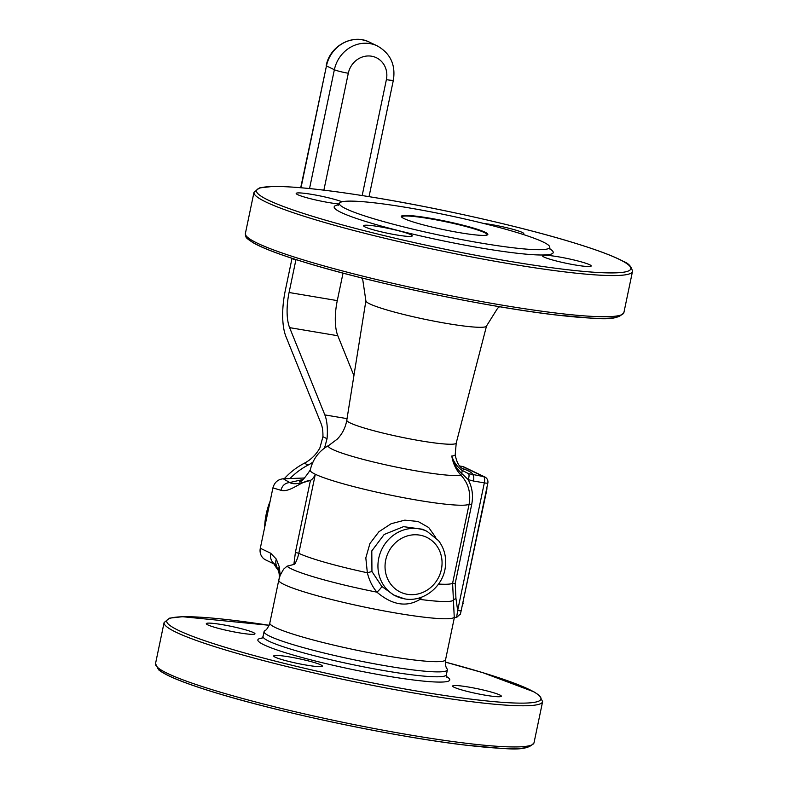 <?xml version="1.0" encoding="UTF-8"?>
<svg xmlns="http://www.w3.org/2000/svg" width="788" height="788" viewBox="0 0 788 788"><rect width="100%" height="100%" fill="white"/><g stroke="black" fill="none" stroke-linecap="round" stroke-linejoin="round"><path stroke-width="1.18" d="M339.254 203.984A24.861 2.443 -168.2 0 1 297.736 194.685A24.861 2.443 -168.2 0 1 296.18 193.434A24.861 2.443 -168.2 0 1 314.895 194.922A24.861 2.443 -168.2 0 1 342.031 201.797M396.492 234.932A24.861 2.443 -168.2 0 1 363.583 225.732A24.861 2.443 -168.2 0 1 388.415 228.422A24.861 2.443 -168.2 0 1 412.242 235.907A24.861 2.443 -168.2 0 1 396.492 234.932M589.641 264.738A24.861 2.443 -168.2 0 1 591.197 265.989A24.861 2.443 -168.2 0 1 566.365 263.3A24.861 2.443 -168.2 0 1 542.528 255.824A24.861 2.443 -168.2 0 1 562.75 257.597A24.861 2.443 -168.2 0 1 589.641 264.738M483.448 223.408A24.861 2.443 -168.2 0 1 490.885 224.491A24.861 2.443 -168.2 0 1 523.793 233.681A24.861 2.443 -168.2 0 1 522.277 234.194M320.815 664.865A24.861 2.443 -168.2 0 1 322.371 666.126A24.861 2.443 -168.2 0 1 302.149 664.353A24.861 2.443 -168.2 0 1 275.258 657.212A24.861 2.443 -168.2 0 1 273.702 655.961A24.861 2.443 -168.2 0 1 293.924 657.724A24.861 2.443 -168.2 0 1 320.815 664.865M468.407 687.018A24.861 2.443 -168.2 0 1 501.316 696.208A24.861 2.443 -168.2 0 1 485.566 695.243A24.861 2.443 -168.2 0 1 452.647 686.043A24.861 2.443 -168.2 0 1 468.407 687.018M239.217 632.843A24.861 2.443 -168.2 0 1 206.308 623.653A24.861 2.443 -168.2 0 1 222.058 624.618A24.861 2.443 -168.2 0 1 254.967 633.818A24.861 2.443 -168.2 0 1 239.217 632.843M304.651 478.001L283.237 478.779C277.888 479.36 274.451 482.404 272.914 487.9L260.306 548.251A11.052 10.205 115.6 0 0 265.654 559.913L275.77 564.76A11.052 10.205 -64.4 0 1 270.668 553.215L260.306 548.251M272.914 487.9L280.942 490.303C282.134 485.595 285.059 483.005 289.728 482.542L283.237 478.779M296.958 259.882L295.933 259.715L289.078 292.506A35.903 13.278 -80.5 0 0 289.61 327.641L324.843 414.902A35.903 13.278 99.5 0 1 327.05 438.699L322.922 436.729L319.889 447.929A35.903 33.175 -64.4 0 1 304.345 463.216A70.152 64.813 115.6 0 0 284.241 478.749M270.136 501.217A70.152 64.813 115.6 0 0 264.669 527.379M273.889 563.853A70.152 64.813 115.6 0 0 278.568 570.739M401.673 217.094A43.734 4.304 -168.2 0 1 401.673 216.966A43.734 4.304 -168.2 0 1 429.391 218.66A43.734 4.304 -168.2 0 1 487.289 234.854A43.734 4.304 -168.2 0 1 487.24 234.972M429.342 218.099A44.197 4.344 -168.2 0 1 487.585 234.794A44.197 4.344 -168.2 0 1 443.703 229.663A44.197 4.344 -168.2 0 1 401.427 216.789A44.197 4.344 -168.2 0 1 429.342 218.099M486.294 490.461L486.659 490.52A4.423 1.635 -80.5 0 0 486.885 487.624M486.659 490.52L462.792 602.928M462.251 605.548A4.423 1.635 -80.5 0 0 463.167 602.987M353.92 375.62L337.816 335.747A35.903 13.278 99.5 0 1 337.284 300.612L343.036 273.121M322.922 436.729A24.861 9.19 -80.5 0 0 321.199 423.885L285.965 336.624A46.955 17.366 99.5 0 1 285.266 290.683L291.993 258.464M304.345 463.216L308.157 465.048A35.903 33.175 115.6 0 0 312.925 462.083M308.157 465.048A70.152 64.813 115.6 0 0 289.984 478.533M324.548 448.076L327.05 438.699M407.514 207.628A107.444 10.569 -168.2 0 1 549.758 247.383A107.444 10.569 -168.2 0 1 442.423 235.76A107.444 10.569 -168.2 0 1 339.411 203.432A107.444 10.569 -168.2 0 1 407.514 207.628M461.719 468.111A78.514 7.722 11.8 0 1 472.692 474.75A5.526 2.039 99.5 0 1 473.48 481.044L484.334 482.867A5.526 0.542 11.8 0 0 487.831 483.083A5.526 5.526 0 0 0 484.817 476.976A5.526 5.102 115.6 0 0 483.546 476.573L468.436 473.647A5.526 2.108 110.6 0 1 468.18 479.616L461.581 473.352A4.147 1.487 -43 0 0 460.941 475.174C456.025 469.865 452.972 463.472 451.78 455.986C453.13 462.704 456.4 468.486 461.581 473.352A5.526 2.462 -52.4 0 0 461.837 470.19C456.991 466.614 453.642 461.876 451.78 455.986A57.307 5.644 11.8 0 0 455.218 454.666L456.222 443.063A55.899 5.496 11.8 0 1 400.383 436.995A55.899 5.496 11.8 0 1 346.789 420.201C345.518 427.608 342.327 433.932 337.215 439.162L328.98 445.319C319.12 450.706 312.866 458.99 310.216 470.16A81.479 8.018 11.8 0 0 315.318 474.268C313.89 477.469 312.275 479.488 310.462 480.325C299.893 483.901 292.978 484.65 289.728 482.542L302.976 479.508M280.942 490.303C290.181 492.805 300.789 481.123 310.433 480.404L295.421 552.27L293.875 564.454L287.039 566.198L283.601 569.172L280.203 575.26L278.775 580.126A89.763 8.835 11.8 0 0 362.214 606.573A89.763 8.835 11.8 0 0 454.252 617.319L456.597 617.447L460.497 613.901M269.811 623.032C268.216 627.514 266.502 630.105 264.679 630.804A93.634 9.21 11.8 0 0 264.079 631.582A93.634 9.21 11.8 0 0 353.851 659.743A93.634 9.21 11.8 0 0 447.387 669.879A93.634 9.21 11.8 0 0 447.151 668.933C445.752 667.554 445.22 664.491 445.555 659.753A89.763 8.835 -168.2 0 1 355.88 650.041A89.763 8.835 -168.2 0 1 269.811 623.032L278.775 580.126M419.255 597.934A5.526 3.625 -129.8 0 0 420.004 599.412L422.023 596.999M393.99 595.167L381.786 586.43A5.526 0.768 -45.1 0 1 376.94 592.172C392.158 605.066 406.51 607.479 420.004 599.412A85.626 8.422 11.8 0 0 453.425 600.308L454.252 617.319M381.786 586.43L371.946 571.517L367.346 572.758C369.198 580.303 372.399 586.764 376.94 592.172A85.626 8.422 11.8 0 1 287.039 566.198M435.715 537.455L428.731 527.546L418.034 521.469L404.825 520.149L391.114 523.734L378.89 531.762L369.927 543.523L365.819 557.884L367.346 572.758A81.479 8.018 11.8 0 1 298.81 553.304A35.903 33.175 -64.4 0 1 294.879 563.952L293.875 564.464M371.946 571.517L371.798 550.91L384.16 534.481L403.515 526.66L422.634 529.26M310.462 480.325L310.433 480.404C312.284 479.518 313.919 477.479 315.318 474.268L298.81 553.304A5.526 0.542 11.8 0 1 295.421 552.27M438.552 584.056A81.479 8.018 11.8 0 0 452.598 583.258L453.425 600.308A4.147 1.133 -17.6 0 1 455.956 598.516L455.198 583.455L471.707 504.418C473.421 495.524 472.248 487.26 468.171 479.626M462.152 466.447A5.526 2.039 99.5 0 1 462.369 466.457A5.526 2.039 99.5 0 1 462.576 466.526L483.546 476.573A5.526 2.039 99.5 0 1 484.334 482.867L457.67 610.493A5.526 0.542 11.8 0 0 461.167 610.71L487.831 483.083M468.436 473.647L461.837 470.19M455.956 598.516L457.67 610.493L456.597 617.447M328.98 445.319A68.664 6.757 11.8 0 0 383.057 464.231A68.664 6.757 11.8 0 0 460.941 475.174C468.338 483.172 471.066 492.855 469.116 504.221L452.598 583.258L455.198 583.455M247.097 236.883A191.129 18.804 11.8 0 0 430.346 293.589A191.129 18.804 11.8 0 0 620.974 314.993M377.728 198.093A191.129 18.804 -168.2 0 1 628.332 271.023A191.129 18.804 -168.2 0 1 325.001 220.019A191.129 18.804 -168.2 0 1 377.728 198.093M549.797 248.87A111.866 11.002 -168.2 0 1 441.438 240.488A111.866 11.002 -168.2 0 1 338.781 204.791M292.407 258.425A4.147 3.832 115.6 0 0 294.357 259.439A4.147 1.537 -80.5 0 0 294.515 259.498A4.147 1.537 -80.5 0 0 295.126 259.301M301.006 187.751L326.459 65.926L334.368 69.718L309.536 188.549M323.878 190.154L348.306 73.245A20.784 19.198 -64.4 0 1 371.572 56.204A20.784 19.198 -64.4 0 1 386.386 79.647L362.175 195.552M369.04 196.645L393.389 80.081C395.743 64.744 390.375 53.348 377.294 45.911A31.835 29.412 115.6 0 0 334.368 69.718A11.052 1.084 11.8 0 0 348.306 73.245M393.389 80.081A11.052 1.084 -168.2 0 1 386.386 79.647M300.711 187.721L326.459 65.926A31.835 29.412 -64.4 0 1 369.385 42.119L377.294 45.911M289.078 292.506L337.284 300.612M337.816 335.747L289.61 327.641M324.843 414.902L347.045 418.635M157.216 667.101A191.129 18.804 11.8 0 0 340.465 723.808A191.129 18.804 11.8 0 0 531.092 745.212M269.132 625.278L182.52 616.708L169.538 618.156L164.101 622.55A193.346 19.02 11.8 0 0 349.468 680.704A193.346 19.02 11.8 0 0 542.617 701.625L539.406 695.44L533.909 691.825L482.896 672.696L445.289 662.078A191.129 18.804 -168.2 0 1 496.026 701.822A191.129 18.804 -168.2 0 1 206.722 641.383A191.129 18.804 -168.2 0 1 269.122 625.288M446.451 676.508A98.057 9.653 -168.2 0 1 351.842 669.376A98.057 9.653 -168.2 0 1 262.276 638.034M280.203 575.26L279.287 566.848L276.312 559.116L270.668 553.215M542.617 701.625L534.018 742.788A193.346 19.02 -168.2 0 1 340.869 721.867A193.346 19.02 -168.2 0 1 155.502 663.713L164.101 622.55M253.982 192.321A193.346 19.02 11.8 0 0 439.349 250.486A193.346 19.02 11.8 0 0 632.498 271.397C631.493 266.63 628.588 263.359 623.791 261.606C613.941 256.218 596.94 249.845 572.768 242.477C522.247 226.993 443.201 209.007 377.649 198.064C329.522 190.056 294.446 186.195 272.392 186.48L259.419 187.938L253.982 192.321L245.383 233.494A193.346 19.02 -168.2 0 0 430.75 291.649A193.346 19.02 -168.2 0 0 623.899 312.57C615.714 322.696 594.812 317.988 557.589 315.161C487.861 307.29 370.498 282.725 304.01 262.079C280.301 254.819 263.616 248.525 253.963 243.216C243.492 236.508 246.605 237.73 245.383 233.494M447.387 669.879L446.363 674.774A93.634 9.21 -168.2 0 1 352.827 664.648A93.634 9.21 -168.2 0 1 263.054 636.477L261.675 638.516M315.318 474.268A81.479 8.018 11.8 0 0 399.27 496.873A81.479 8.018 11.8 0 0 469.116 504.221L471.707 504.418M422.644 529.26L427.165 531.427A35.903 33.175 115.6 0 0 381.727 549.463A35.903 33.175 115.6 0 0 396.118 596.181A35.903 33.175 115.6 0 0 404.333 598.781M407.366 594.319A30.387 28.072 -64.4 0 1 392.532 545.867A30.387 28.072 -64.4 0 1 440.748 553.974A30.387 28.072 -64.4 0 1 407.366 594.319M279.287 566.848A11.052 7.762 166.4 0 0 278.676 571.142A11.052 7.762 166.4 0 0 278.676 571.162A11.052 7.762 166.4 0 0 278.706 571.28M276.312 559.116A11.052 9.338 150.5 0 0 276.815 566.247A11.052 9.338 150.5 0 0 276.854 566.316M468.18 479.616L473.48 481.044M459.739 466.043L462.576 466.526A5.526 5.102 -64.4 0 1 463.846 466.92A5.526 5.526 0 0 0 462.369 466.457L459.709 466.004M361.653 277.898L362.815 280.075L365.888 300.809A61.622 6.068 11.8 0 0 424.968 319.317A61.622 6.068 11.8 0 0 486.521 326.005L497.632 308.236L499.572 306.719M295.786 259.705L294.515 259.498A4.147 4.147 0 0 1 293.412 259.144L290.841 257.912M326.193 65.719C329.591 46.118 352.61 33.332 369.385 42.119M310.275 469.983C304.592 478.405 300.967 482.364 299.381 481.882M534.018 742.788C525.832 752.914 504.931 748.206 467.708 745.379C397.989 737.509 280.626 712.943 214.129 692.297C184.796 683.334 166.347 675.877 158.772 669.938L155.502 663.713M632.498 271.397L623.899 312.57M264.079 631.582L263.054 636.477M446.363 674.774L446.816 677.197M338.18 205.323L339.411 203.432M549.758 247.383L550.132 249.609M427.165 531.427L438.561 540.666C444.314 548.369 446.569 557.185 445.328 567.104C443.112 586.784 423.186 602.515 404.539 598.85L393.823 595.078M275.682 564.681L278.676 571.142C279.405 574.698 279.494 577.427 278.962 579.328M445.555 659.753L454.43 617.26M463.846 466.92L484.817 476.976M460.428 614.216L461.157 610.71M455.218 454.666C457.454 467.53 462.97 468.436 463.403 469.392M456.222 443.063L486.521 326.005M346.789 420.201L365.888 300.809"/></g></svg>
